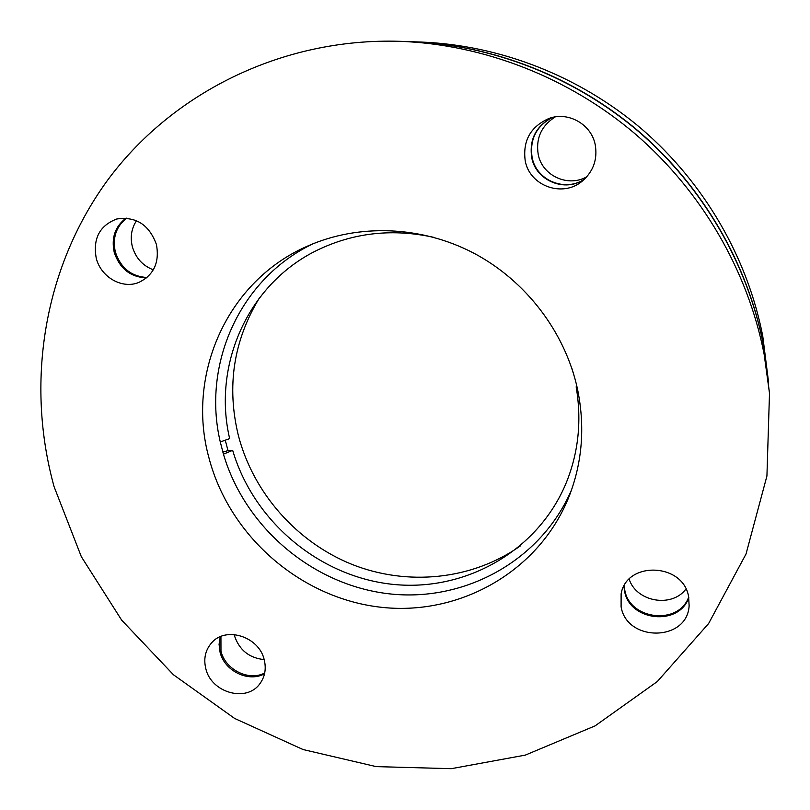 <?xml version="1.0" encoding="UTF-8"?>
<svg xmlns="http://www.w3.org/2000/svg" width="810" height="810" viewBox="0 0 810 810"><rect width="100%" height="100%" fill="white"/><g stroke="black" fill="none" stroke-linecap="round" stroke-linejoin="round"><path stroke-width="1.21" d="M571.566 489.827C540.817 561.35 463.553 602.842 387.98 593.689C312.306 584.617 245.055 527.442 223.439 454.157L220.279 441.936L229.665 438.625C211.967 363.68 249.298 280.918 320.932 248.468C356.481 232.267 394.267 228.602 434.302 237.462M571.931 368.58L573.794 374.554M220.279 441.936C201.903 364.5 239.649 278.61 313.217 243.689M576.831 386.046L576.153 386.815L577.115 387.301M223.439 454.157L232.673 450.34L228.005 450.613L222.851 452.122M225.413 440.792L228.005 450.613M156.431 244.498C159.681 262.561 153.758 275.228 138.642 282.508C122.067 289.322 100.825 277.081 96.238 258.157C92.765 238.626 99.6 225.575 116.751 219.004C135.938 216.189 149.172 224.694 156.431 244.498M126.026 218.113C115.071 226.486 111.152 237.927 114.251 252.426C119.758 268.717 130.531 277.202 146.569 277.881M264.262 659.917C266.389 668.857 264.941 676.775 259.919 683.67C246.655 702.807 211.167 692.783 205.801 668.625C203.442 658.813 205.294 650.308 211.38 643.11C225.393 625.836 259.19 636.447 264.262 659.917M220.259 636.731L219.075 644.355L220.067 652.222C224.441 671.024 248.64 682.789 264.546 673.738M688.621 596.737L689.128 605.748C687.356 641.753 626.839 642.249 621.098 606.791L621.118 593.872C626.505 560.753 683.326 562.798 688.621 596.737M623.913 586.329L624.53 590.976C629.38 621.219 679.094 626.636 688.794 597.598M147.035 277.496C131.291 276.534 120.741 268.059 115.374 252.072C112.317 237.877 116.063 226.567 126.643 218.153M136.505 220.684C131.433 228.481 130.046 237.138 132.354 246.675C135.726 258.046 142.722 265.751 153.343 269.811M264.708 672.999C248.781 681.443 225.271 669.667 220.968 651.189L220.938 636.447M234.161 634.524L234.444 635.698C239.294 650.055 249.196 658.024 264.171 659.593M688.692 597.081C678.588 625.634 629.552 619.913 624.743 589.984L624.156 585.873M629.167 579.211C636.457 601.911 671.814 608.178 685.959 589.022M595.269 144.97C597.638 159.459 593.315 171.487 582.309 181.076C562.788 197.934 529.699 186.087 525.224 160.856C522.572 140.727 530.55 126.573 549.16 118.392C568.519 111.253 591.573 124.497 595.269 144.97M552.137 117.521C535.937 126.147 529.133 139.512 531.714 157.626C535.896 180.873 565.36 192.891 584.648 179.03M584.79 178.888C565.532 192.567 536.281 180.549 532.119 157.423C529.538 139.431 536.271 126.117 552.319 117.47M555.235 116.903C541.404 125.752 535.724 138.247 538.204 154.386C542.092 175.699 568.073 187.707 586.845 176.732M410.619 41.685L410.933 41.695C492.308 44.732 574.614 76.677 639.07 131.655C703.212 187.009 747.701 263.898 763.395 344.604L768.619 382.766M410.933 41.695L420.552 42.029C499.649 44.985 579.545 75.988 642.097 129.327C704.335 183.04 747.498 257.651 762.747 336.079L768.599 382.442M54.088 486.688C25.758 384.224 42.859 269.993 106.515 181.683C170.505 93.96 280.938 37.614 400.039 41.32C483.975 44.449 569.015 77.466 635.647 134.298C701.936 191.514 747.924 270.975 764.134 354.264L769.5 393.306L766.928 475.996L746.02 554.02L708.608 623.558L657.274 681.574L595.077 725.881L525.305 755.112L451.281 768.68L376.194 766.624L303.051 749.533L234.627 718.44L173.421 674.74L121.672 620.156L81.334 556.703L54.088 486.688M400.039 41.32L410.295 41.674C491.822 44.712 574.28 76.727 638.877 131.807C703.141 187.272 747.711 264.313 763.445 345.171L769.5 393.306M577.5 389.073C585.103 426.141 582.43 461.609 569.481 495.467C539.663 571.951 458.47 616.957 379.019 607.024C299.437 597.264 229.22 535.531 208.94 457.812C186.027 375.07 226.861 280.969 307.678 246.048C358.435 223.56 421.089 225.666 473.587 253.054C525.953 280.675 565.218 332.282 577.5 389.073M520.131 546.092C471.876 580.081 407.167 586.349 351.884 564.357C296.662 542.082 253.236 492.905 238.353 435.456C226.466 386.41 233.523 340.524 259.504 297.786M576.153 386.815C581.813 420.289 578.563 452.142 566.423 482.355C538.073 551.61 464.292 592.474 391.483 584.212C318.553 576.031 253.388 520.972 232.673 450.34"/></g></svg>

